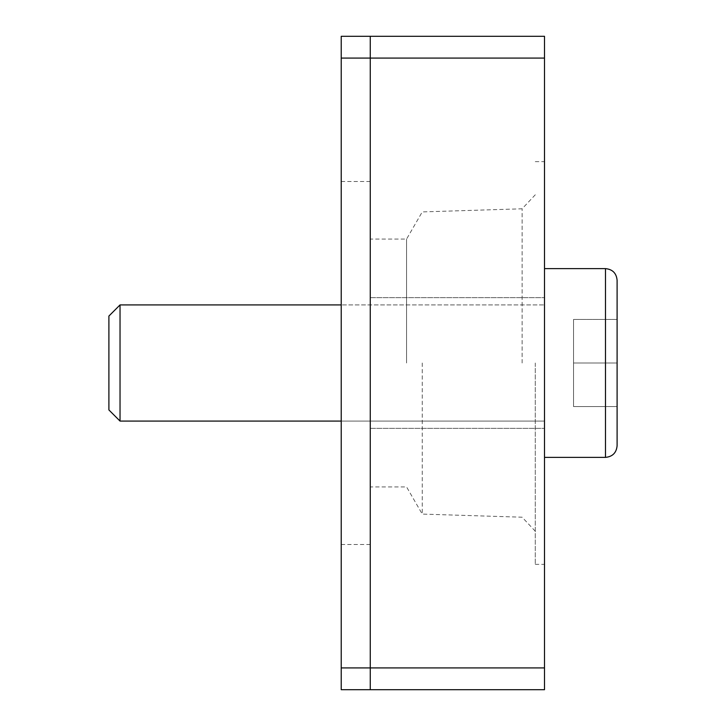 <?xml version="1.0" encoding="UTF-8"?>
<svg xmlns="http://www.w3.org/2000/svg" width="726" height="726" viewBox="0 0 726 726"><rect width="100%" height="100%" fill="white"/><g stroke="black" fill="none" stroke-linecap="round" stroke-linejoin="round"><path stroke-width="0.54" stroke-dasharray="3.63 2.72" d="M370.26 363L370.26 181.5L370.26 363M341.22 363L341.22 544.5L341.22 363M544.5 58.08L370.26 58.08L370.26 689.7L341.22 689.7L341.22 36.3L544.5 36.3L544.5 689.7L370.26 689.7L370.26 36.3L370.26 58.08L341.22 58.08M573.54 363L573.54 319.44L573.54 406.56L573.54 319.44L573.54 406.56L573.54 363L617.1 363L617.1 319.44L617.1 363L573.54 363L617.1 363L617.1 280.236L617.1 445.764L617.1 319.44L573.54 319.44L617.1 319.44L617.1 363L573.54 363M617.1 406.56L573.54 406.56L617.1 406.56L617.1 363L617.1 406.56L573.54 406.56L617.1 406.56L617.1 280.236M120.035 421.08L108.9 409.945L108.9 316.055L108.9 409.945L108.9 316.055L120.035 304.92L120.035 421.08L120.035 304.92L120.035 421.08L544.5 421.08L544.5 304.92L544.5 421.08L544.5 304.92L341.22 304.92M544.5 268.62L544.5 457.38L544.5 268.62L544.5 457.38L544.5 268.62L605.484 268.62L605.484 457.38L605.484 268.62L605.484 457.38L544.5 457.38M617.1 319.44L573.54 319.44L617.1 319.44M120.035 304.92L544.5 304.92L544.5 421.08L341.22 421.08M617.1 445.764L617.1 363M406.569 363L406.569 239.081L406.569 363M535.28 363L535.28 564.365L535.28 363M522.112 363L522.112 208.798L522.112 363M544.5 363L544.5 564.365L544.5 363M422.251 363L422.251 514.09L422.251 363M544.5 667.92L341.22 667.92M341.22 544.5L370.26 544.5M341.22 181.5L370.26 181.5M370.26 297.66L544.5 297.66L370.26 297.66M370.26 428.34L544.5 428.34L370.26 428.34M535.28 194.786L522.112 208.798L422.251 211.91L406.569 239.081L370.26 239.081M535.28 531.214L522.112 517.202L422.251 514.09L406.569 486.919L370.26 486.919M535.28 564.365L544.5 564.365M535.28 161.635L544.5 161.635"/><path stroke-width="1.09" d="M370.26 36.3L370.26 689.7L341.22 689.7L341.22 36.3L370.26 36.3L370.26 689.7L544.5 689.7L544.5 36.3L370.26 36.3M617.1 363L617.1 406.56M341.22 304.92L120.035 304.92L108.9 316.055L108.9 409.945L120.035 421.08L341.22 421.08M120.035 304.92L120.035 421.08M544.5 457.38L605.484 457.38L605.484 268.62L544.5 268.62M617.1 280.236C616.41 273.176 612.535 269.31 605.484 268.62C612.535 269.31 616.41 273.176 617.1 280.236L617.1 445.764C616.41 452.824 612.535 456.69 605.484 457.38C612.535 456.69 616.41 452.824 617.1 445.764M544.5 58.08L341.22 58.08M544.5 667.92L341.22 667.92"/></g></svg>
